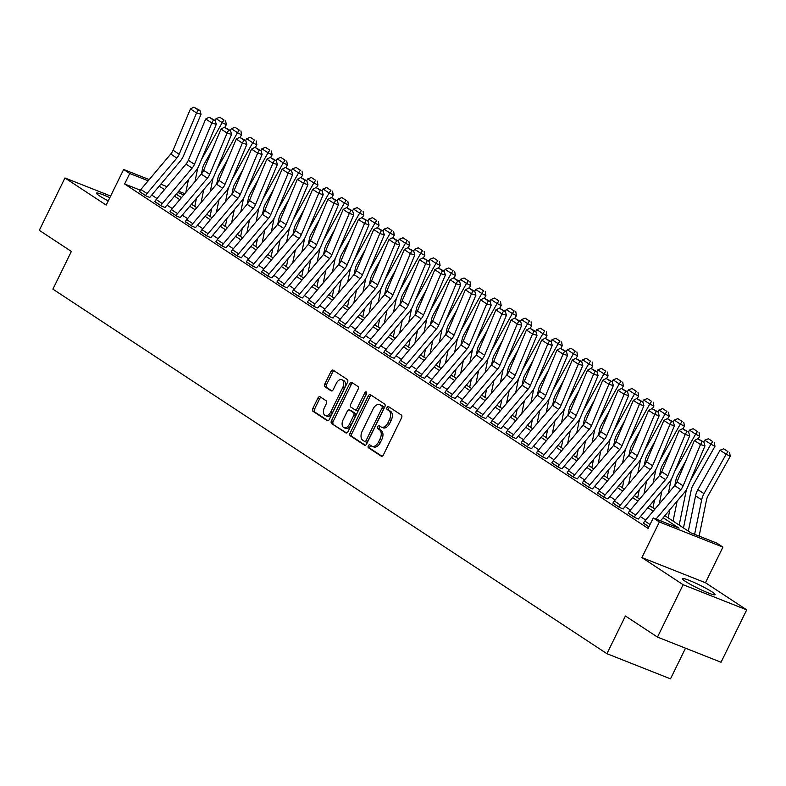 <?xml version="1.0" encoding="UTF-8"?>
<svg xmlns="http://www.w3.org/2000/svg" width="786" height="786" viewBox="0 0 786 786"><rect width="100%" height="100%" fill="white"/><g stroke="black" fill="none" stroke-linecap="round" stroke-linejoin="round"><path stroke-width="1.18" d="M368.32 445.79A1.611 0.992 -68.4 0 0 368.447 447.784L381.19 456.165A2.299 1.415 -68.4 0 0 381.357 456.253A2.299 1.415 -68.4 0 0 383.401 454.898L401.528 417.887A2.299 1.415 -68.4 0 0 401.341 415.037L388.598 406.657A1.611 0.992 -68.4 0 0 388.49 406.598A1.611 0.992 -68.4 0 0 387.056 407.541A1.611 0.992 -68.4 0 0 387.193 409.535L388.834 410.626A7.369 4.529 -68.4 0 1 389.453 419.724L387.94 422.809A7.369 4.529 -68.4 0 1 381.397 427.132A7.369 4.529 -68.4 0 1 380.876 426.867L379.235 425.786A1.611 0.992 -68.4 0 0 379.117 425.727A1.611 0.992 -68.4 0 0 377.683 426.67A1.611 0.992 -68.4 0 0 377.82 428.665L379.471 429.745A7.369 4.529 -68.4 0 1 380.08 438.853L378.567 441.938A7.369 4.529 -68.4 0 1 372.024 446.261A7.369 4.529 -68.4 0 1 371.513 445.986L369.862 444.905A1.611 0.992 -68.4 0 0 369.754 444.847A1.611 0.992 -68.4 0 0 368.32 445.79M370.874 445.574A1.611 0.992 -68.4 0 0 370.039 446.477A1.611 0.992 -68.4 0 0 370.167 448.462L382.025 456.263M389.61 407.325A1.611 0.992 -68.4 0 0 388.775 408.229A1.611 0.992 -68.4 0 0 388.903 410.213L390.554 411.304L388.834 410.626M380.237 426.444A1.611 0.992 -68.4 0 0 379.402 427.348A1.611 0.992 -68.4 0 0 379.54 429.343L381.19 430.423L379.471 429.745M109.814 197.679A18.284 1.827 26.1 0 0 96.501 193.14A18.284 1.827 26.1 0 0 99.527 195.881A18.284 1.827 26.1 0 0 108.252 200.882M685.333 581.335A18.284 1.827 26.1 0 0 703.342 590.826A18.284 1.827 26.1 0 0 715.152 594.688A18.284 1.827 26.1 0 0 712.126 591.946A18.284 1.827 26.1 0 0 694.117 582.455A18.284 1.827 26.1 0 0 682.307 578.594A18.284 1.827 26.1 0 0 685.333 581.335M320.118 396.812A2.299 1.415 -68.4 0 0 319.961 396.734A2.299 1.415 -68.4 0 0 317.917 398.08L312.828 408.465A2.299 1.415 -68.4 0 0 313.015 411.314L327.173 420.618A2.299 1.415 -68.4 0 0 327.33 420.707A2.299 1.415 -68.4 0 0 329.373 419.351L347.51 382.34A2.299 1.415 -68.4 0 0 347.314 379.491L333.166 370.186A2.299 1.415 -68.4 0 0 333.009 370.098A2.299 1.415 -68.4 0 0 330.965 371.454L324.815 384A2.299 1.415 -68.4 0 0 325.011 386.84L331.063 390.829A2.299 1.415 -68.4 0 0 331.22 390.907A2.299 1.415 -68.4 0 0 333.274 389.561L336.32 383.342A6.16 3.792 -68.4 0 1 341.792 379.726A6.16 3.792 -68.4 0 1 342.735 387.557L330.798 411.923A6.16 3.792 -68.4 0 1 325.325 415.539A6.16 3.792 -68.4 0 1 324.382 407.708L326.367 403.64A2.299 1.415 -68.4 0 0 326.18 400.801L320.118 396.812M140.34 190.192L124.61 183.973L129.749 173.49L123.638 169.471L149.212 179.601M657.479 637.092L683.132 584.715L746.7 609.867L721.047 662.244L657.479 637.092L625.41 615.988L606.939 653.697L52.898 289.14L71.369 251.432L39.3 230.327L64.953 177.96L106.189 205.087L123.638 169.471M746.7 609.867L705.464 582.74L641.907 557.588L683.132 584.715M641.907 557.588L659.356 521.973L653.245 517.954L679.016 528.153L663.168 517.728M124.61 183.973L648.116 528.428L653.245 517.954M350.124 433.007A2.299 1.415 -68.4 0 0 350.31 435.847L364.468 445.161A2.299 1.415 -68.4 0 0 364.625 445.249A2.299 1.415 -68.4 0 0 366.669 443.894L384.806 406.883A2.299 1.415 -68.4 0 0 384.609 404.033L370.461 394.719A2.299 1.415 -68.4 0 0 370.304 394.641A2.299 1.415 -68.4 0 0 368.251 395.987L350.124 433.007L351.843 433.685A2.299 1.415 -68.4 0 0 352.03 436.535L365.294 445.259M345.82 432.89L331.663 423.585A2.299 1.415 -68.4 0 1 331.476 420.736L349.603 383.725A2.299 1.415 -68.4 0 1 351.656 382.369A2.299 1.415 -68.4 0 1 351.814 382.458L357.866 386.437A2.299 1.415 -68.4 0 1 358.062 389.286L350.703 404.299A2.299 1.415 -68.4 0 0 350.9 407.138L354.918 409.781A2.299 1.415 -68.4 0 0 355.075 409.87A2.299 1.415 -68.4 0 0 357.119 408.514L364.783 392.892A1.611 0.992 -68.4 0 1 366.207 391.939A1.611 0.992 -68.4 0 1 366.463 393.992L348.021 431.622A2.299 1.415 -68.4 0 1 345.978 432.978A2.299 1.415 -68.4 0 1 345.82 432.89L346.154 433.027M110.629 196.028L64.953 177.96M645.689 520.067L640.394 516.589M630.411 510.026L625.125 506.538M615.143 499.975L609.848 496.497M599.875 489.924L594.58 486.446M584.597 479.882L579.311 476.395M569.329 469.832L564.034 466.344M554.061 459.781L548.766 456.302M538.783 449.73L533.498 446.252M523.515 439.688L518.22 436.201M508.247 429.637L502.952 426.15M492.969 419.586L487.684 416.108M477.701 409.535L472.406 406.057M462.433 399.494L457.138 396.006M447.155 389.443L441.87 385.965M431.887 379.392L426.592 375.914M416.619 369.341L411.324 365.863M401.341 359.3L396.056 355.812M386.073 349.249L380.778 345.771M370.805 339.198L365.51 335.72M355.527 329.157L350.242 325.669M340.259 319.106L334.974 315.618M324.991 309.055L319.696 305.577M309.713 299.004L304.428 295.526M294.445 288.963L289.16 285.475M279.177 278.912L273.882 275.434M263.909 268.861L258.614 265.383M248.631 258.81L243.346 255.332M233.363 248.769L228.068 245.281M218.095 238.718L212.8 235.24M202.817 228.667L197.532 225.189M187.549 218.626L182.254 215.138M172.281 208.575L166.986 205.087M157.004 198.524L151.718 195.046M643.508 523.083L648.902 526.807L643.439 523.211A8.204 6.416 -56.7 0 1 644.834 521.079L674.683 485.64A11.721 9.167 123.3 0 0 677.021 481.828L694.402 440.524L700.503 444.542L702.104 441.555L703.892 442.086L697.821 438.745L702.104 441.555M628.24 513.032L634.892 517.591L638.507 519.015M612.972 502.981L619.623 507.54L623.239 508.974M597.694 492.94L604.346 497.489L607.971 498.923M582.426 482.889L589.078 487.438L592.693 488.872M567.158 472.838L573.809 477.397L577.425 478.821M551.88 462.787L558.532 467.346L562.157 468.78M536.612 452.746L543.264 457.295L546.879 458.729M521.344 442.695L527.995 447.254L531.611 448.678M506.066 432.644L512.718 437.203L516.343 438.637M490.798 422.593L497.45 427.152L501.065 428.586M475.53 412.552L482.182 417.101L485.797 418.535M460.252 402.501L466.904 407.06L470.529 408.484M444.984 392.45L451.636 397.009L455.251 398.443M429.716 382.409L436.368 386.958L439.983 388.392M414.438 372.358L421.09 376.907L424.715 378.341M399.17 362.307L405.822 366.865L409.437 368.29M383.902 352.256L390.554 356.815L394.169 358.249M368.624 342.215L375.286 346.764L378.901 348.198M353.356 332.164L360.008 336.713L363.623 338.147M338.088 322.113L344.74 326.671L348.355 328.096M322.81 312.062L329.472 316.62L333.087 318.055M307.542 302.02L314.194 306.569L317.819 308.004M292.274 291.97L298.926 296.528L302.541 297.953M276.996 281.919L283.658 286.477L287.273 287.912M261.728 271.868L268.38 276.426L272.005 277.861M246.46 261.826L253.112 266.375L256.727 267.81M231.192 251.775L237.844 256.334L241.459 257.759M215.914 241.724L222.566 246.283L226.191 247.718M200.646 231.683L207.298 236.232L210.913 237.667M185.378 221.632L192.03 226.181L195.645 227.616M170.1 211.581L176.752 216.14L180.377 217.565M154.832 201.53L161.484 206.089L165.099 207.524M139.564 191.489L146.216 196.038L149.831 197.473M606.939 653.697L670.497 678.849L685.52 648.185M664.877 515.695L691.041 532.908L716.803 543.106L722.914 547.125L659.356 521.973M705.464 582.74L722.914 547.125M160.845 184.199L167.015 186.646M178.648 191.244L184.818 193.69M148.2 180.8L129.749 173.49M653.195 511.155L647.9 507.677M637.918 501.114L632.632 497.626M622.65 491.063L617.354 487.585M607.382 481.012L602.086 477.534M592.104 470.961L586.818 467.483M576.836 460.92L571.54 457.432M561.568 450.869L556.272 447.391M546.29 440.818L541.004 437.34M531.022 430.777L525.726 427.289M515.754 420.726L510.458 417.238M500.476 410.675L495.19 407.197M485.208 400.624L479.912 397.146M469.94 390.583L464.644 387.095M454.662 380.532L449.376 377.054M439.394 370.481L434.108 367.003M424.126 360.43L418.83 356.952M408.848 350.389L403.562 346.901M393.58 340.338L388.294 336.86M378.312 330.287L373.016 326.809M363.034 320.246L357.748 316.758M347.766 310.195L342.48 306.707M332.498 300.144L327.202 296.666M317.23 290.093L311.934 286.615M301.952 280.052L296.666 276.564M286.684 270.001L281.388 266.513M271.416 259.95L266.12 256.472M256.138 249.899L250.852 246.421M240.87 239.858L235.574 236.37M225.602 229.807L220.306 226.329M210.324 219.756L205.038 216.278M195.056 209.705L189.76 206.227M179.788 199.664L174.492 196.176M164.51 189.613L159.224 186.135M176.202 194.152L181.497 197.63M191.47 204.203L196.765 207.681M206.747 214.244L212.033 217.732M222.016 224.295L227.311 227.773M237.284 234.346L242.579 237.824M252.561 244.387L257.847 247.875M267.83 254.438L273.125 257.926M283.098 264.489L288.393 267.967M298.375 274.54L303.661 278.018M313.643 284.581L318.939 288.069M328.912 294.632L334.207 298.12M344.189 304.683L349.475 308.161M359.457 314.734L364.743 318.212M374.726 324.775L380.021 328.263M390.003 334.826L395.289 338.304M405.271 344.877L410.557 348.355M420.539 354.928L425.835 358.406M435.808 364.969L441.103 368.457M451.085 375.02L456.371 378.498M466.353 385.071L471.649 388.549M481.622 395.112L486.917 398.6M496.899 405.163L502.185 408.651M512.167 415.214L517.463 418.692M527.435 425.265L532.731 428.743M542.713 435.306L547.999 438.794M557.981 445.357L563.277 448.835M573.249 455.408L578.545 458.886M588.527 465.459L593.813 468.937M603.795 475.501L609.091 478.988M619.063 485.552L624.359 489.03M634.341 495.602L639.627 499.081M649.609 505.644L654.905 509.132M183.806 194.889L177.636 192.442M373.232 446.674A7.369 4.529 -68.4 0 0 373.743 446.939A7.369 4.529 -68.4 0 0 380.286 442.616L378.567 441.938M381.19 430.423A7.369 4.529 -68.4 0 1 381.8 439.531L380.286 442.616M382.595 427.545A7.369 4.529 -68.4 0 0 383.106 427.81A7.369 4.529 -68.4 0 0 389.66 423.487L387.94 422.809M390.554 411.304A7.369 4.529 -68.4 0 1 391.173 420.412L389.66 423.487M371.356 395.309A2.299 1.415 -68.4 0 0 369.97 396.675L351.843 433.685M364.557 441.418A1.611 0.992 -68.4 0 0 364.665 441.477A1.611 0.992 -68.4 0 0 366.099 440.524L382.016 408.042A1.611 0.992 -68.4 0 0 381.878 406.048L380.139 404.898A7.369 4.529 -68.4 0 0 379.628 404.633A7.369 4.529 -68.4 0 0 373.085 408.956L362.199 431.16A7.369 4.529 -68.4 0 0 362.818 440.268L364.557 441.418M364.792 441.506L366.276 442.096A1.611 0.992 -68.4 0 0 366.384 442.154A1.611 0.992 -68.4 0 0 367.819 441.211L366.099 440.524M379.628 404.633L381.348 405.311A7.369 4.529 -68.4 0 1 381.858 405.586L383.597 406.726A1.611 0.992 -68.4 0 1 383.735 408.72L367.819 441.211M346.646 432.988L331.663 423.585M352.708 383.037A2.299 1.415 -68.4 0 0 351.322 384.403L333.195 421.414A2.299 1.415 -68.4 0 0 333.382 424.263M355.252 409.919L356.638 410.469A2.299 1.415 -68.4 0 0 356.795 410.547A2.299 1.415 -68.4 0 0 358.838 409.201L366.502 393.57L364.783 392.892M343.079 419.871A6.16 3.792 -68.4 0 0 344.022 427.712A6.16 3.792 -68.4 0 0 349.495 424.096L353.7 415.509A2.299 1.415 -68.4 0 0 353.504 412.66L349.485 410.017A2.299 1.415 -68.4 0 0 349.328 409.938A2.299 1.415 -68.4 0 0 347.284 411.284L343.079 419.871M344.022 427.712L345.742 428.39A6.16 3.792 -68.4 0 0 351.214 424.774L349.495 424.096M350.87 410.567A2.299 1.415 -68.4 0 1 351.047 410.616A2.299 1.415 -68.4 0 1 351.204 410.695L355.223 413.348A2.299 1.415 -68.4 0 1 355.419 416.187L351.214 424.774M325.325 415.539L327.045 416.216A6.16 3.792 -68.4 0 0 332.517 412.611L330.798 411.923M341.792 379.726L343.511 380.404A6.16 3.792 -68.4 0 1 344.455 388.235L332.517 412.611M334.06 370.766A2.299 1.415 -68.4 0 0 332.675 372.132L326.534 384.678A2.299 1.415 -68.4 0 0 326.721 387.518L331.889 390.917M321.012 397.402A2.299 1.415 -68.4 0 0 319.637 398.757L314.547 409.142A2.299 1.415 -68.4 0 0 314.734 411.992L327.998 420.716M699.127 536.111L706.535 499.847A11.721 9.167 -56.7 0 1 708.088 495.72L730.253 456.312L726.146 454.239L703.991 493.647A17.587 13.745 123.3 0 0 701.662 499.837L694.618 534.323M727.954 451.606L723.68 448.796L727.954 451.606L726.146 454.239L720.045 450.221L697.88 489.629A17.587 13.745 123.3 0 0 695.551 495.819L688.34 531.13M720.045 450.221L723.68 448.796M729.595 452.441L730.253 456.312M656.035 519.055L680.794 489.658A11.721 9.167 123.3 0 0 683.132 485.846L700.503 444.542L704.973 445.868L687.603 487.163A17.587 13.745 -56.7 0 1 684.095 492.881L660.545 520.843M704.973 445.868L703.892 442.086M697.821 438.745L694.402 440.524M683.476 527.937L691.267 489.796A11.721 9.167 -56.7 0 1 692.82 485.669L714.975 446.271L710.878 444.198L690.236 480.904M686.443 489.511A17.587 13.745 123.3 0 0 686.384 489.786L679.173 525.107M677.139 501.144L673.071 521.089M712.686 441.565L708.412 438.745L712.686 441.565L710.878 444.198L704.767 440.18L703.745 441.997M704.767 440.18L708.412 438.745M714.327 442.39L714.975 446.271M668.208 517.886L669.859 509.79M674.82 485.483L675.989 479.755A11.721 9.167 -56.7 0 1 677.542 475.628L685.834 460.891M698.223 438.863L699.707 436.22L695.61 434.147L674.968 470.853M671.175 479.46A17.587 13.745 123.3 0 0 671.116 479.735L668.385 493.127M661.871 491.093L659.238 503.983M697.418 431.514L693.134 428.704L697.418 431.514L695.61 434.147L689.499 430.129L688.477 431.946M689.499 430.129L693.134 428.704M699.049 432.339L699.707 436.22M652.93 507.835L654.591 499.739M659.552 475.432L660.721 469.704A11.721 9.167 -56.7 0 1 662.274 465.577L670.556 450.84M682.946 428.812L684.439 426.169L680.332 424.096L659.69 460.802M655.907 469.409A17.587 13.745 123.3 0 0 655.848 469.694L653.117 483.076M646.593 481.042L643.97 493.932M682.14 421.463L677.866 418.653L682.14 421.463L680.332 424.096L674.231 420.078L673.209 421.895M674.231 420.078L677.866 418.653M683.781 422.298L684.439 426.169M629.566 511.028L635.678 515.046A8.204 6.416 -56.7 0 0 634.282 517.188L628.171 513.17A8.204 6.416 -56.7 0 1 629.566 511.028L659.415 475.589A11.721 9.167 123.3 0 0 661.753 471.777L679.124 430.482L685.235 434.501L686.826 431.514L688.615 432.035L682.553 428.694L686.826 431.514M635.678 515.046L665.526 479.617A11.721 9.167 123.3 0 0 667.864 475.795L685.235 434.501L689.705 435.817L672.325 477.112A17.587 13.745 -56.7 0 1 668.827 482.84L638.969 518.279A2.348 1.837 123.3 0 0 638.576 518.888M689.705 435.817L688.615 432.035M682.553 428.694L679.124 430.482M614.288 500.987L620.4 505.005A8.204 6.416 -56.7 0 0 619.014 507.137L612.903 503.119A8.204 6.416 -56.7 0 1 614.288 500.987L644.147 465.548A11.721 9.167 123.3 0 0 646.485 461.736L663.856 420.431L669.967 424.45L671.558 421.463L673.347 421.994L667.285 418.653L671.558 421.463M620.4 505.005L650.248 469.566A11.721 9.167 123.3 0 0 652.586 465.754L669.967 424.45L674.437 425.766L657.057 467.071A17.587 13.745 -56.7 0 1 653.549 472.789L623.701 508.228A2.348 1.837 123.3 0 0 623.308 508.837M674.437 425.766L673.347 421.994M667.285 418.653L663.856 420.431M599.02 490.936L605.132 494.954A8.204 6.416 -56.7 0 0 603.736 497.086L597.625 493.068A8.204 6.416 -56.7 0 1 599.02 490.936L628.869 455.497A11.721 9.167 123.3 0 0 631.207 451.685L648.588 410.38L654.689 414.399L656.29 411.412L658.078 411.943L652.016 408.602L656.29 411.412M605.132 494.954L634.98 459.515A11.721 9.167 123.3 0 0 637.318 455.703L654.689 414.399L659.159 415.715L641.789 457.02A17.587 13.745 -56.7 0 1 638.281 462.738L608.433 498.177A2.348 1.837 123.3 0 0 608.03 498.786M659.159 415.715L658.078 411.943M652.016 408.602L648.588 410.38M637.662 497.784L639.313 489.688M644.274 465.381L645.453 459.653A11.721 9.167 -56.7 0 1 647.006 455.526L655.288 440.789M667.678 418.761L669.161 416.118L665.064 414.045L644.422 450.751M640.629 459.358A17.587 13.745 123.3 0 0 640.57 459.643L637.839 473.025M631.325 471.001L628.692 483.881M666.872 411.412L662.598 408.602L666.872 411.412L665.064 414.045L658.953 410.027L657.931 411.844M658.953 410.027L662.598 408.602M668.513 412.247L669.161 416.118M583.752 480.885L589.864 484.903A8.204 6.416 -56.7 0 0 588.468 487.045L582.357 483.017A8.204 6.416 -56.7 0 1 583.752 480.885L613.601 445.446A11.721 9.167 123.3 0 0 615.939 441.634L633.31 400.329L639.421 404.358L641.012 401.361L642.801 401.892L636.739 398.551L641.012 401.361M589.864 484.903L619.712 449.464A11.721 9.167 123.3 0 0 622.05 445.652L639.421 404.358L643.891 405.674L626.511 446.969A17.587 13.745 -56.7 0 1 623.013 452.697L593.155 488.126A2.348 1.837 123.3 0 0 592.762 488.745M643.891 405.674L642.801 401.892M636.739 398.551L633.31 400.329M622.394 487.742L624.045 479.647M629.006 455.33L630.176 449.602A11.721 9.167 -56.7 0 1 631.728 445.485L640.02 430.748M652.409 408.72L653.893 406.077L649.796 404.004L629.154 440.71M625.361 449.317A17.587 13.745 123.3 0 0 625.302 449.592L622.571 462.983M616.057 460.95L613.424 473.84M651.604 401.371L647.32 398.551L651.604 401.371L649.796 404.004L643.685 399.986L642.663 401.803M643.685 399.986L647.32 398.551M653.235 402.196L653.893 406.077M607.116 477.692L608.777 469.596M613.738 445.289L614.907 439.561A11.721 9.167 -56.7 0 1 616.46 435.434L624.752 420.697M637.132 398.669L638.625 396.026L634.518 393.953L613.876 430.659M610.093 439.266A17.587 13.745 123.3 0 0 610.034 439.551L607.303 452.933M600.779 450.899L598.156 463.789M636.326 391.32L632.052 388.51L636.326 391.32L634.518 393.953L628.417 389.935L627.395 391.752M628.417 389.935L632.052 388.51M637.967 392.145L638.625 396.026M591.848 467.641L593.499 459.545M598.47 435.238L599.639 429.51A11.721 9.167 -56.7 0 1 601.192 425.383L609.474 410.646M621.864 388.618L623.347 385.975L619.25 383.902L598.608 420.608M594.815 429.215A17.587 13.745 123.3 0 0 594.756 429.5L592.025 442.882M585.511 440.858L582.878 453.738M621.058 381.269L616.784 378.459L621.058 381.269L619.25 383.902L613.139 379.884L612.117 381.701M613.139 379.884L616.784 378.459M622.699 382.104L623.347 385.975M576.58 457.59L578.231 449.494M583.192 425.187L584.362 419.459A11.721 9.167 -56.7 0 1 585.914 415.332L594.206 400.595M606.596 378.567L608.079 375.934L603.982 373.861L583.34 410.557M579.547 419.164A17.587 13.745 123.3 0 0 579.488 419.449L576.757 432.831M570.243 430.807L567.61 443.697M605.79 371.228L601.506 368.408L605.79 371.228L603.982 373.861L597.871 369.833L596.849 371.65M597.871 369.833L601.506 368.408M607.421 372.053L608.079 375.934M561.302 447.548L562.963 439.453M567.924 415.146L569.093 409.408A11.721 9.167 -56.7 0 1 570.646 405.291L578.938 390.554M591.318 368.526L592.811 365.883L588.714 363.81L568.062 400.516M564.279 409.123A17.587 13.745 123.3 0 0 564.22 409.398L561.489 422.789M554.975 420.756L552.342 433.646M590.512 361.177L586.238 358.357L590.512 361.177L588.714 363.81L582.603 359.791L581.581 361.609M582.603 359.791L586.238 358.357M592.153 362.002L592.811 365.883M568.484 470.834L574.586 474.852A8.204 6.416 -56.7 0 0 573.2 476.994L567.089 472.976A8.204 6.416 -56.7 0 1 568.484 470.834L598.333 435.405A11.721 9.167 123.3 0 0 600.671 431.583L618.042 390.288L624.153 394.307L625.744 391.32L627.533 391.841L621.471 388.5L625.744 391.32M574.586 474.852L604.444 439.423A11.721 9.167 123.3 0 0 606.772 435.601L624.153 394.307L628.623 395.623L611.243 436.928A17.587 13.745 -56.7 0 1 607.735 442.646L577.887 478.085A2.348 1.837 123.3 0 0 577.494 478.694M628.623 395.623L627.533 391.841M621.471 388.5L618.042 390.288M553.206 460.793L559.318 464.811A8.204 6.416 -56.7 0 0 557.922 466.943L551.811 462.925A8.204 6.416 -56.7 0 1 553.206 460.793L583.055 425.354A11.721 9.167 123.3 0 0 585.393 421.542L602.774 380.237L608.885 384.256L610.476 381.269L612.265 381.8L606.202 378.459L610.476 381.269M559.318 464.811L589.166 429.372A11.721 9.167 123.3 0 0 591.504 425.56L608.885 384.256L613.345 385.572L595.975 426.877A17.587 13.745 -56.7 0 1 592.467 432.595L562.619 468.034A2.348 1.837 123.3 0 0 562.216 468.643M613.345 385.572L612.265 381.8M606.202 378.459L602.774 380.237M537.938 450.742L544.05 454.76A8.204 6.416 -56.7 0 0 542.654 456.892L536.543 452.874A8.204 6.416 -56.7 0 1 537.938 450.742L567.787 415.303A11.721 9.167 123.3 0 0 570.125 411.491L587.496 370.186L593.607 374.205L595.198 371.218L596.987 371.749L590.925 368.408L595.198 371.218M544.05 454.76L573.898 419.321A11.721 9.167 123.3 0 0 576.236 415.509L593.607 374.205L598.077 375.521L580.707 416.826A17.587 13.745 -56.7 0 1 577.199 422.544L547.351 457.983A2.348 1.837 123.3 0 0 546.948 458.592M598.077 375.521L596.987 371.749M590.925 368.408L587.496 370.186M522.67 440.691L528.772 444.709A8.204 6.416 -56.7 0 0 527.386 446.851L521.275 442.832A8.204 6.416 -56.7 0 1 522.67 440.691L552.519 405.252A11.721 9.167 123.3 0 0 554.857 401.44L572.228 360.145L578.339 364.164L579.93 361.177L581.719 361.698L575.657 358.357L579.93 361.177M528.772 444.709L558.63 409.27A11.721 9.167 123.3 0 0 560.958 405.458L578.339 364.164L582.809 365.48L565.429 406.775A17.587 13.745 -56.7 0 1 561.921 412.503L532.073 447.941A2.348 1.837 123.3 0 0 531.68 448.551M582.809 365.48L581.719 361.698M575.657 358.357L572.228 360.145M507.392 430.64L513.504 434.668A8.204 6.416 -56.7 0 0 512.108 436.8L506.007 432.781A8.204 6.416 -56.7 0 1 507.392 430.64L537.251 395.211A11.721 9.167 123.3 0 0 539.579 391.389L556.96 350.094L563.071 354.113L564.662 351.126L566.451 351.647L560.389 348.306L564.662 351.126M513.504 434.668L543.352 399.229A11.721 9.167 123.3 0 0 545.69 395.407L563.071 354.113L567.531 355.429L550.161 396.734A17.587 13.745 -56.7 0 1 546.653 402.452L516.805 437.89A2.348 1.837 123.3 0 0 516.402 438.5M567.531 355.429L566.451 351.647M560.389 348.306L556.96 350.094M546.034 437.497L547.685 429.402M552.656 405.095L553.825 399.367A11.721 9.167 -56.7 0 1 555.378 395.24L563.66 380.503M576.05 358.475L577.533 355.832L573.436 353.759L552.794 390.465M549.011 399.072A17.587 13.745 123.3 0 0 548.942 399.357L546.211 412.738M539.697 410.705L537.064 423.595M575.244 351.126L570.97 348.316L575.244 351.126L573.436 353.759L567.325 349.741L566.303 351.558M567.325 349.741L570.97 348.316M576.885 351.951L577.533 355.832M492.124 420.598L498.236 424.617A8.204 6.416 -56.7 0 0 496.84 426.749L490.729 422.73A8.204 6.416 -56.7 0 1 492.124 420.598L521.973 385.16A11.721 9.167 123.3 0 0 524.311 381.348L541.682 340.043L547.793 344.062L549.385 341.075L551.173 341.605L545.111 338.265L549.385 341.075M498.236 424.617L528.084 389.178A11.721 9.167 123.3 0 0 530.422 385.366L547.793 344.062L552.263 345.378L534.893 386.683A17.587 13.745 -56.7 0 1 531.385 392.401L501.537 427.839A2.348 1.837 123.3 0 0 501.134 428.449M552.263 345.378L551.173 341.605M545.111 338.265L541.682 340.043M530.766 427.446L532.417 419.351M537.378 395.044L538.548 389.316A11.721 9.167 -56.7 0 1 540.1 385.189L548.392 370.452M560.782 348.424L562.265 345.781L558.168 343.708L537.526 380.414M533.733 389.021A17.587 13.745 123.3 0 0 533.674 389.306L530.943 402.687M524.429 400.663L521.796 413.544M559.976 341.075L555.692 338.265L559.976 341.075L558.168 343.708L552.057 339.69L551.035 341.507M552.057 339.69L555.692 338.265M561.607 341.91L562.265 345.781M476.856 410.547L482.958 414.566A8.204 6.416 -56.7 0 0 481.572 416.698L475.461 412.679A8.204 6.416 -56.7 0 1 476.856 410.547L506.705 375.109A11.721 9.167 123.3 0 0 509.043 371.297L526.414 329.992L532.525 334.011L534.116 331.024L535.905 331.554L529.843 328.214L534.116 331.024M482.958 414.566L512.816 379.127A11.721 9.167 123.3 0 0 515.144 375.315L532.525 334.011L536.995 335.337L519.615 376.632A17.587 13.745 -56.7 0 1 516.117 382.35L486.259 417.788A2.348 1.837 123.3 0 0 485.866 418.398M536.995 335.337L535.905 331.554M529.843 328.214L526.414 329.992M515.488 417.405L517.149 409.3M522.11 384.993L523.28 379.265A11.721 9.167 -56.7 0 1 524.832 375.138L533.124 360.41M545.504 338.383L546.997 335.74L542.9 333.667L522.248 370.373M518.465 378.98A17.587 13.745 123.3 0 0 518.406 379.255L515.675 392.646M509.161 390.613L506.528 403.503M544.698 331.034L540.424 328.214L544.698 331.034L542.9 333.667L536.789 329.648L535.767 331.466M536.789 329.648L540.424 328.214M546.339 331.859L546.997 335.74M461.579 400.496L467.69 404.515A8.204 6.416 -56.7 0 0 466.295 406.657L460.193 402.638A8.204 6.416 -56.7 0 1 461.579 400.496L491.437 365.058A11.721 9.167 123.3 0 0 493.765 361.246L511.146 319.951L517.257 323.97L518.848 320.983L520.637 321.503L514.575 318.163L518.848 320.983M467.69 404.515L497.538 369.086A11.721 9.167 123.3 0 0 499.876 365.264L517.257 323.97L521.717 325.286L504.347 366.581A17.587 13.745 -56.7 0 1 500.839 372.309L470.991 407.747A2.348 1.837 123.3 0 0 470.588 408.356M521.717 325.286L520.637 321.503M514.575 318.163L511.146 319.951M500.22 407.354L501.871 399.259M506.842 374.951L508.011 369.224A11.721 9.167 -56.7 0 1 509.564 365.097L517.846 350.36M530.236 328.332L531.719 325.689L527.622 323.616L506.98 360.322M503.197 368.929A17.587 13.745 123.3 0 0 503.128 369.204L500.397 382.595M493.883 380.562L491.25 393.452M529.43 320.983L525.156 318.173L529.43 320.983L527.622 323.616L521.521 319.597L520.489 321.415M521.521 319.597L525.156 318.173M531.071 321.808L531.719 325.689M446.31 390.455L452.422 394.474A8.204 6.416 -56.7 0 0 451.026 396.606L444.915 392.587A8.204 6.416 -56.7 0 1 446.31 390.455L476.159 355.017A11.721 9.167 123.3 0 0 478.497 351.195L495.878 309.9L501.979 313.919L503.571 310.932L505.359 311.452L499.297 308.122L503.571 310.932M452.422 394.474L482.27 359.035A11.721 9.167 123.3 0 0 484.608 355.223L501.979 313.919L506.449 315.235L489.079 356.539A17.587 13.745 -56.7 0 1 485.571 362.258L455.723 397.696A2.348 1.837 123.3 0 0 455.32 398.305M506.449 315.235L505.359 311.452M499.297 308.122L495.878 309.9M484.952 397.303L486.603 389.208M491.564 364.9L492.734 359.173A11.721 9.167 -56.7 0 1 494.286 355.046L502.578 340.309M514.968 318.281L516.451 315.638L512.354 313.565L491.712 350.271M487.919 358.878A17.587 13.745 123.3 0 0 487.86 359.163L485.129 372.544M478.615 370.511L475.982 383.401M514.162 310.932L509.878 308.122L514.162 310.932L512.354 313.565L506.243 309.546L505.221 311.364M506.243 309.546L509.878 308.122M515.803 311.767L516.451 315.638M431.042 380.404L437.144 384.423A8.204 6.416 -56.7 0 0 435.758 386.555L429.647 382.536A8.204 6.416 -56.7 0 1 431.042 380.404L460.891 344.966A11.721 9.167 123.3 0 0 463.229 341.153L480.6 299.849L486.711 303.868L488.303 300.881L490.091 301.411L484.029 298.071L488.303 300.881M437.144 384.423L467.002 348.984A11.721 9.167 123.3 0 0 469.33 345.172L486.711 303.868L491.181 305.184L473.801 346.488A17.587 13.745 -56.7 0 1 470.303 352.207L440.445 387.645A2.348 1.837 123.3 0 0 440.052 388.255M491.181 305.184L490.091 301.411M484.029 298.071L480.6 299.849M469.684 387.252L471.335 379.157M476.296 354.85L477.466 349.122A11.721 9.167 -56.7 0 1 479.018 344.995L487.31 330.258M499.7 308.23L501.183 305.587L497.086 303.514L476.434 340.22M472.651 348.827A17.587 13.745 123.3 0 0 472.592 349.112L469.861 362.493M463.347 360.469L460.714 373.35M498.884 300.881L494.61 298.071L498.884 300.881L497.086 303.514L490.975 299.495L489.953 301.313M490.975 299.495L494.61 298.071M500.525 301.716L501.183 305.587M415.765 370.353L421.876 374.372A8.204 6.416 -56.7 0 0 420.481 376.504L414.379 372.485A8.204 6.416 -56.7 0 1 415.765 370.353L445.623 334.915A11.721 9.167 123.3 0 0 447.951 331.103L465.332 289.798L471.443 293.826L473.034 290.83L474.823 291.36L468.761 288.02L473.034 290.83M421.876 374.372L451.724 338.933A11.721 9.167 123.3 0 0 454.062 335.121L471.443 293.826L475.903 295.143L458.533 336.437A17.587 13.745 -56.7 0 1 455.025 342.165L425.177 377.594A2.348 1.837 123.3 0 0 424.774 378.204M475.903 295.143L474.823 291.36M468.761 288.02L465.332 289.798M454.406 377.211L456.057 369.115M461.028 344.799L462.197 339.071A11.721 9.167 -56.7 0 1 463.75 334.954L472.032 320.216M484.422 298.189L485.905 295.546L481.808 293.473L461.166 330.179M457.383 338.786A17.587 13.745 123.3 0 0 457.324 339.061L454.583 352.452M448.069 350.418L445.436 363.309M483.616 290.84L479.342 288.02L483.616 290.84L481.808 293.473L475.707 289.454L474.675 291.272M475.707 289.454L479.342 288.02M485.257 291.665L485.905 295.546M439.138 367.16L440.789 359.064M445.75 334.757L446.92 329.029A11.721 9.167 -56.7 0 1 448.472 324.903L456.764 310.165M469.154 288.138L470.637 285.495L466.54 283.422L445.898 320.128M442.105 328.735A17.587 13.745 123.3 0 0 442.046 329.01L439.315 342.401M432.801 340.367L430.168 353.258M468.348 280.789L464.064 277.979L468.348 280.789L466.54 283.422L460.429 279.403L459.407 281.221M460.429 279.403L464.064 277.979M469.989 281.614L470.637 285.495M423.87 357.109L425.521 349.013M430.482 324.706L431.652 318.978A11.721 9.167 -56.7 0 1 433.204 314.852L441.496 300.114M453.886 278.087L455.369 275.444L451.272 273.371L430.63 310.077M426.837 318.684A17.587 13.745 123.3 0 0 426.778 318.969L424.047 332.35M417.533 330.326L414.9 343.207M453.07 270.738L448.796 267.928L453.07 270.738L451.272 273.371L445.161 269.352L444.139 271.17M445.161 269.352L448.796 267.928M454.711 271.573L455.369 275.444M408.592 347.058L410.243 338.963M415.214 314.655L416.384 308.927A11.721 9.167 -56.7 0 1 417.936 304.801L426.218 290.063M438.608 268.036L440.091 265.403L435.994 263.33L415.352 300.026M411.569 308.633A17.587 13.745 123.3 0 0 411.51 308.918L408.769 322.299M402.255 320.275L399.622 333.166M437.802 260.687L433.528 257.877L437.802 260.687L435.994 263.33L429.893 259.301L428.871 261.119M429.893 259.301L433.528 257.877M439.443 261.522L440.091 265.403M393.324 337.017L394.975 328.921M399.936 304.614L401.106 298.877A11.721 9.167 -56.7 0 1 402.658 294.76L410.95 280.022M423.34 257.995L424.823 255.352L420.726 253.279L400.084 289.985M396.291 298.592A17.587 13.745 123.3 0 0 396.232 298.867L393.501 312.258M386.987 310.224L384.354 323.115M422.534 250.646L418.26 247.826L422.534 250.646L420.726 253.279L414.615 249.26L413.593 251.078M414.615 249.26L418.26 247.826M424.175 251.471L424.823 255.352M378.056 326.966L379.707 318.87M384.668 294.563L385.838 288.835A11.721 9.167 -56.7 0 1 387.39 284.709L395.682 269.971M408.072 247.944L409.555 245.301L405.458 243.228L384.816 279.934M381.023 288.541A17.587 13.745 123.3 0 0 380.964 288.826L378.233 302.207M371.719 300.173L369.086 313.064M407.256 240.595L402.982 237.785L407.256 240.595L405.458 243.228L399.347 239.209L398.325 241.027M399.347 239.209L402.982 237.785M408.897 241.42L409.555 245.301M362.778 316.915L364.439 308.819M369.4 284.512L370.57 278.784A11.721 9.167 -56.7 0 1 372.122 274.658L380.404 259.92M392.794 237.893L394.277 235.25L390.18 233.177L369.538 269.883M365.755 278.49A17.587 13.745 123.3 0 0 365.696 278.775L362.955 292.156M356.441 290.132L353.818 303.013M391.988 230.544L387.714 227.734L391.988 230.544L390.18 233.177L384.079 229.158L383.057 230.976M384.079 229.158L387.714 227.734M393.629 231.379L394.277 235.25M347.51 306.874L349.161 298.768M354.122 274.461L355.292 268.733A11.721 9.167 -56.7 0 1 356.844 264.607L365.136 249.869M377.526 227.852L379.009 225.209L374.912 223.136L354.27 259.842M350.477 268.439A17.587 13.745 123.3 0 0 350.418 268.724L347.687 282.105M341.173 280.081L338.54 292.972M376.72 220.502L372.446 217.683L376.72 220.502L374.912 223.136L368.801 219.117L367.779 220.935M368.801 219.117L372.446 217.683M378.361 221.328L379.009 225.209M332.242 296.823L333.893 288.727M338.854 264.42L340.024 258.682A11.721 9.167 -56.7 0 1 341.576 254.566L349.868 239.828M362.258 217.801L363.741 215.158L359.644 213.085L339.002 249.791M335.209 258.398A17.587 13.745 123.3 0 0 335.15 258.673L332.419 272.064M325.905 270.03L323.272 282.921M361.442 210.452L357.168 207.632L361.442 210.452L359.644 213.085L353.533 209.066L352.511 210.884M353.533 209.066L357.168 207.632M363.083 211.277L363.741 215.158M316.964 286.772L318.625 278.676M323.586 254.369L324.756 248.641A11.721 9.167 -56.7 0 1 326.308 244.515L334.59 229.777M346.98 207.75L348.473 205.107L344.366 203.034L323.724 239.74M319.941 248.347A17.587 13.745 123.3 0 0 319.882 248.631L317.141 262.013M310.627 259.979L308.004 272.87M346.174 200.401L341.9 197.591L346.174 200.401L344.366 203.034L338.265 199.015L337.243 200.833M338.265 199.015L341.9 197.591M347.815 201.236L348.473 205.107M301.696 276.721L303.347 268.625M308.309 244.318L309.478 238.59A11.721 9.167 -56.7 0 1 311.04 234.464L319.322 219.726M331.712 197.699L333.195 195.056L329.098 192.983L308.456 229.689M304.663 238.296A17.587 13.745 123.3 0 0 304.604 238.58L301.873 251.962M295.359 249.938L292.726 262.819M330.906 190.35L326.632 187.54L330.906 190.35L329.098 192.983L322.987 188.964L321.965 190.782M322.987 188.964L326.632 187.54M332.547 191.185L333.195 195.056M286.428 266.68L288.079 258.584M293.04 234.267L294.21 228.539A11.721 9.167 -56.7 0 1 295.762 224.413L304.054 209.685M316.444 187.657L317.927 185.015L313.83 182.941L293.188 219.648M289.395 228.254A17.587 13.745 123.3 0 0 289.336 228.53L286.605 241.921M280.091 239.887L277.458 252.778M315.628 180.308L311.354 177.489L315.628 180.308L313.83 182.941L307.719 178.923L306.697 180.741M307.719 178.923L311.354 177.489M317.269 181.134L317.927 185.015M271.15 256.629L272.811 248.533M277.772 224.226L278.942 218.498A11.721 9.167 -56.7 0 1 280.494 214.372L288.776 199.634M301.166 177.607L302.659 174.964L298.552 172.891L277.91 209.597M274.127 218.203A17.587 13.745 123.3 0 0 274.068 218.479L271.327 231.87M264.813 229.836L262.19 242.727M300.36 170.257L296.086 167.447L300.36 170.257L298.552 172.891L292.451 168.872L291.429 170.69M292.451 168.872L296.086 167.447M302.001 171.083L302.659 174.964M255.882 246.578L257.533 238.482M262.495 214.175L263.674 208.447A11.721 9.167 -56.7 0 1 265.226 204.321L273.508 189.583M285.898 167.556L287.381 164.913L283.284 162.84L262.642 199.546M258.849 208.152A17.587 13.745 123.3 0 0 258.791 208.437L256.059 221.819M249.545 219.785L246.912 232.676M285.092 160.206L280.818 157.397L285.092 160.206L283.284 162.84L277.173 158.821L276.151 160.639M277.173 158.821L280.818 157.397M286.733 161.042L287.381 164.913M240.614 236.527L242.265 228.431M247.226 204.124L248.396 198.396A11.721 9.167 -56.7 0 1 249.948 194.27L258.24 179.532M270.63 157.505L272.113 154.871L268.016 152.798L247.374 189.495M243.581 198.101A17.587 13.745 123.3 0 0 243.522 198.386L240.791 211.768M234.277 209.744L231.644 222.625M269.814 150.155L265.54 147.346L269.814 150.155L268.016 152.798L261.905 148.77L260.883 150.588M261.905 148.77L265.54 147.346M271.455 150.991L272.113 154.871M225.336 226.486L226.997 218.39M231.958 194.073L233.128 188.345A11.721 9.167 -56.7 0 1 234.68 184.229L242.962 169.491M255.352 147.463L256.845 144.821L252.738 142.747L232.096 179.454M228.313 188.06A17.587 13.745 123.3 0 0 228.254 188.335L225.523 201.727M218.999 199.693L216.376 212.584M254.546 140.114L250.272 137.295L254.546 140.114L252.738 142.747L246.637 138.729L245.615 140.547M246.637 138.729L250.272 137.295M256.187 140.94L256.845 144.821M210.068 216.435L211.719 208.339M216.681 184.032L217.86 178.304A11.721 9.167 -56.7 0 1 219.412 174.178L227.694 159.44M240.084 137.412L241.567 134.77L237.47 132.696L216.828 169.403M213.035 178.009A17.587 13.745 123.3 0 0 212.977 178.294L210.245 191.676M203.731 189.642L201.098 202.533M239.278 130.063L235.004 127.253L239.278 130.063L237.47 132.696L231.359 128.678L230.337 130.496M231.359 128.678L235.004 127.253M240.919 130.889L241.567 134.77M194.8 206.384L196.451 198.288M201.412 173.981L202.582 168.253A11.721 9.167 -56.7 0 1 204.134 164.127L212.426 149.389M224.816 127.361L226.299 124.719L222.202 122.645L201.56 159.352M197.767 167.958A17.587 13.745 123.3 0 0 197.708 168.243L194.977 181.625M188.463 179.601L185.83 192.482M224.01 120.012L219.726 117.202L224.01 120.012L222.202 122.645L216.091 118.627L215.069 120.445M216.091 118.627L219.726 117.202M225.641 120.848L226.299 124.719M400.496 360.302L406.608 364.321A8.204 6.416 -56.7 0 0 405.212 366.463L399.101 362.444A8.204 6.416 -56.7 0 1 400.496 360.302L430.345 324.873A11.721 9.167 123.3 0 0 432.683 321.052L450.064 279.757L456.165 283.775L457.766 280.789L459.545 281.309L453.483 277.969L457.766 280.789M406.608 364.321L436.456 328.892A11.721 9.167 123.3 0 0 438.794 325.07L456.165 283.775L460.635 285.092L443.265 326.387A17.587 13.745 -56.7 0 1 439.757 332.114L409.909 367.553A2.348 1.837 123.3 0 0 409.506 368.162M460.635 285.092L459.545 281.309M453.483 277.969L450.064 279.757M385.228 350.261L391.33 354.28A8.204 6.416 -56.7 0 0 389.944 356.412L383.833 352.393A8.204 6.416 -56.7 0 1 385.228 350.261L415.077 314.822A11.721 9.167 123.3 0 0 417.415 311.01L434.786 269.706L440.897 273.725L442.489 270.738L444.277 271.268L438.215 267.928L442.489 270.738M391.33 354.28L421.188 318.841A11.721 9.167 123.3 0 0 423.516 315.029L440.897 273.725L445.367 275.041L427.987 316.345A17.587 13.745 -56.7 0 1 424.489 322.064L394.631 357.502A2.348 1.837 123.3 0 0 394.238 358.111M445.367 275.041L444.277 271.268M438.215 267.928L434.786 269.706M369.951 340.21L376.062 344.229A8.204 6.416 -56.7 0 0 374.667 346.361L368.565 342.342A8.204 6.416 -56.7 0 1 369.951 340.21L399.809 304.772A11.721 9.167 123.3 0 0 402.137 300.959L419.518 259.655L425.629 263.674L427.22 260.687L429.009 261.217L422.947 257.877L427.22 260.687M376.062 344.229L405.91 308.79A11.721 9.167 123.3 0 0 408.248 304.978L425.629 263.674L430.089 264.99L412.719 306.294A17.587 13.745 -56.7 0 1 409.211 312.013L379.363 347.451A2.348 1.837 123.3 0 0 378.96 348.06M430.089 264.99L429.009 261.217M422.947 257.877L419.518 259.655M354.683 330.159L360.794 334.178A8.204 6.416 -56.7 0 0 359.399 336.32L353.287 332.291A8.204 6.416 -56.7 0 1 354.683 330.159L384.531 294.721A11.721 9.167 123.3 0 0 386.869 290.908L404.25 249.604L410.351 253.632L411.952 250.636L413.731 251.166L407.669 247.826L411.952 250.636M360.794 334.178L390.642 298.739A11.721 9.167 123.3 0 0 392.98 294.927L410.351 253.632L414.821 254.949L397.451 296.243A17.587 13.745 -56.7 0 1 393.943 301.971L364.095 337.4A2.348 1.837 123.3 0 0 363.692 338.019M414.821 254.949L413.731 251.166M407.669 247.826L404.25 249.604M339.414 320.108L345.516 324.137A8.204 6.416 -56.7 0 0 344.13 326.269L338.019 322.25A8.204 6.416 -56.7 0 1 339.414 320.108L369.263 284.679A11.721 9.167 123.3 0 0 371.601 280.857L388.972 239.563L395.083 243.581L396.675 240.595L398.463 241.115L392.401 237.775L396.675 240.595M345.516 324.137L375.374 288.698A11.721 9.167 123.3 0 0 377.712 284.876L395.083 243.581L399.553 244.898L382.173 286.202A17.587 13.745 -56.7 0 1 378.675 291.92L348.817 327.359A2.348 1.837 123.3 0 0 348.424 327.968M399.553 244.898L398.463 241.115M392.401 237.775L388.972 239.563M324.137 310.067L330.248 314.086A8.204 6.416 -56.7 0 0 328.853 316.218L322.751 312.199A8.204 6.416 -56.7 0 1 324.137 310.067L353.995 274.628A11.721 9.167 123.3 0 0 356.323 270.816L373.704 229.512L379.815 233.53L381.406 230.544L383.195 231.074L377.133 227.734L381.406 230.544M330.248 314.086L360.096 278.647A11.721 9.167 123.3 0 0 362.434 274.835L379.815 233.53L384.285 234.847L366.905 276.151A17.587 13.745 -56.7 0 1 363.397 281.869L333.549 317.308A2.348 1.837 123.3 0 0 333.156 317.917M384.285 234.847L383.195 231.074M377.133 227.734L373.704 229.512M308.869 300.016L314.98 304.035A8.204 6.416 -56.7 0 0 313.585 306.167L307.473 302.148A8.204 6.416 -56.7 0 1 308.869 300.016L338.717 264.577A11.721 9.167 123.3 0 0 341.055 260.765L358.436 219.461L364.537 223.479L366.138 220.493L367.927 221.023L361.855 217.683L366.138 220.493M314.98 304.035L344.828 268.596A11.721 9.167 123.3 0 0 347.166 264.784L364.537 223.479L369.007 224.796L351.637 266.1A17.587 13.745 -56.7 0 1 348.129 271.818L318.281 307.257A2.348 1.837 123.3 0 0 317.878 307.866M369.007 224.796L367.927 221.023M361.855 217.683L358.436 219.461M293.6 289.965L299.702 293.984A8.204 6.416 -56.7 0 0 298.316 296.125L292.205 292.107A8.204 6.416 -56.7 0 1 293.6 289.965L323.449 254.526A11.721 9.167 123.3 0 0 325.787 250.714L343.158 209.42L349.269 213.438L350.861 210.452L352.649 210.972L346.587 207.632L350.861 210.452M299.702 293.984L329.56 258.545A11.721 9.167 123.3 0 0 331.898 254.733L349.269 213.438L353.739 214.755L336.359 256.049A17.587 13.745 -56.7 0 1 332.861 261.777L303.003 297.216A2.348 1.837 123.3 0 0 302.61 297.825M353.739 214.755L352.649 210.972M346.587 207.632L343.158 209.42M278.323 279.924L284.434 283.942A8.204 6.416 -56.7 0 0 283.039 286.075L276.937 282.056A8.204 6.416 -56.7 0 1 278.323 279.924L308.181 244.485A11.721 9.167 123.3 0 0 310.509 240.663L327.89 199.369L334.001 203.387L335.593 200.401L337.381 200.921L331.319 197.581L335.593 200.401M284.434 283.942L314.282 248.504A11.721 9.167 123.3 0 0 316.62 244.692L334.001 203.387L338.471 204.704L321.091 246.008A17.587 13.745 -56.7 0 1 317.583 251.726L287.735 287.165A2.348 1.837 123.3 0 0 287.342 287.774M338.471 204.704L337.381 200.921M331.319 197.581L327.89 199.369M263.055 269.873L269.166 273.892A8.204 6.416 -56.7 0 0 267.771 276.024L261.659 272.005A8.204 6.416 -56.7 0 1 263.055 269.873L292.903 234.434A11.721 9.167 123.3 0 0 295.241 230.622L312.622 189.318L318.723 193.336L320.324 190.35L322.113 190.88L316.041 187.54L320.324 190.35M269.166 273.892L299.014 238.453A11.721 9.167 123.3 0 0 301.352 234.641L318.723 193.336L323.193 194.653L305.823 235.957A17.587 13.745 -56.7 0 1 302.315 241.675L272.467 277.114A2.348 1.837 123.3 0 0 272.064 277.723M323.193 194.653L322.113 190.88M316.041 187.54L312.622 189.318M247.786 259.822L253.888 263.841A8.204 6.416 -56.7 0 0 252.502 265.973L246.391 261.954A8.204 6.416 -56.7 0 1 247.786 259.822L277.635 224.383A11.721 9.167 123.3 0 0 279.973 220.571L297.344 179.267L303.455 183.285L305.047 180.299L306.835 180.829L300.773 177.489L305.047 180.299M253.888 263.841L283.746 228.402A11.721 9.167 123.3 0 0 286.084 224.59L303.455 183.285L307.925 184.612L290.545 225.906A17.587 13.745 -56.7 0 1 287.047 231.634L257.189 267.063A2.348 1.837 123.3 0 0 256.796 267.672M307.925 184.612L306.835 180.829M300.773 177.489L297.344 179.267M232.509 249.771L238.62 253.79A8.204 6.416 -56.7 0 0 237.225 255.931L231.123 251.913A8.204 6.416 -56.7 0 1 232.509 249.771L262.367 214.332A11.721 9.167 123.3 0 0 264.705 210.52L282.076 169.226L288.187 173.244L289.779 170.257L291.567 170.778L285.505 167.438L289.779 170.257M238.62 253.79L268.468 218.361A11.721 9.167 123.3 0 0 270.806 214.539L288.187 173.244L292.657 174.561L275.277 215.855A17.587 13.745 -56.7 0 1 271.769 221.583L241.921 257.022A2.348 1.837 123.3 0 0 241.528 257.631M292.657 174.561L291.567 170.778M285.505 167.438L282.076 169.226M217.241 239.73L223.352 243.748A8.204 6.416 -56.7 0 0 221.957 245.88L215.845 241.862A8.204 6.416 -56.7 0 1 217.241 239.73L247.089 204.291A11.721 9.167 123.3 0 0 249.427 200.479L266.808 159.175L272.909 163.193L274.51 160.206L276.299 160.737L270.227 157.397L274.51 160.206M223.352 243.748L253.2 208.31A11.721 9.167 123.3 0 0 255.538 204.498L272.909 163.193L277.379 164.51L260.009 205.814A17.587 13.745 -56.7 0 1 256.501 211.532L226.653 246.971A2.348 1.837 123.3 0 0 226.25 247.58M277.379 164.51L276.299 160.737M270.227 157.397L266.808 159.175M201.973 229.679L208.074 233.697A8.204 6.416 -56.7 0 0 206.689 235.829L200.577 231.811A8.204 6.416 -56.7 0 1 201.973 229.679L231.821 194.24A11.721 9.167 123.3 0 0 234.159 190.428L251.53 149.124L257.641 153.142L259.233 150.155L261.021 150.686L254.959 147.346L259.233 150.155M208.074 233.697L237.932 198.259A11.721 9.167 123.3 0 0 240.27 194.447L257.641 153.142L262.111 154.459L244.731 195.763A17.587 13.745 -56.7 0 1 241.233 201.481L211.375 236.92A2.348 1.837 123.3 0 0 210.982 237.529M262.111 154.459L261.021 150.686M254.959 147.346L251.53 149.124M186.695 219.628L192.806 223.646A8.204 6.416 -56.7 0 0 191.411 225.788L185.309 221.76A8.204 6.416 -56.7 0 1 186.695 219.628L216.553 184.189A11.721 9.167 123.3 0 0 218.891 180.377L236.262 139.073L242.373 143.101L243.965 140.105L245.753 140.635L239.691 137.295L243.965 140.105M192.806 223.646L222.654 188.208A11.721 9.167 123.3 0 0 224.993 184.396L242.373 143.101L246.843 144.418L229.463 185.712A17.587 13.745 -56.7 0 1 225.955 191.44L196.107 226.869A2.348 1.837 123.3 0 0 195.714 227.488M246.843 144.418L245.753 140.635M239.691 137.295L236.262 139.073M171.427 209.577L177.538 213.605A8.204 6.416 -56.7 0 0 176.143 215.737L170.031 211.719A8.204 6.416 -56.7 0 1 171.427 209.577L201.275 174.148A11.721 9.167 123.3 0 0 203.613 170.326L220.994 129.032L227.095 133.05L228.697 130.063L230.485 130.584L224.413 127.244L228.697 130.063M177.538 213.605L207.386 178.167A11.721 9.167 123.3 0 0 209.724 174.345L227.095 133.05L231.565 134.367L214.195 175.671A17.587 13.745 -56.7 0 1 210.687 181.389L180.839 216.828A2.348 1.837 123.3 0 0 180.436 217.437M231.565 134.367L230.485 130.584M224.413 127.244L220.994 129.032M156.159 199.536L162.27 203.554A8.204 6.416 -56.7 0 0 160.875 205.686L154.763 201.668A8.204 6.416 -56.7 0 1 156.159 199.536L186.007 164.097A11.721 9.167 123.3 0 0 188.345 160.285L205.716 118.981L211.827 122.999L213.419 120.012L215.207 120.543L209.145 117.202L213.419 120.012M162.27 203.554L192.118 168.116A11.721 9.167 123.3 0 0 194.456 164.303L211.827 122.999L216.297 124.316L198.917 165.62A17.587 13.745 -56.7 0 1 195.419 171.338L165.561 206.777A2.348 1.837 123.3 0 0 165.168 207.386M216.297 124.316L215.207 120.543M209.145 117.202L205.716 118.981M140.881 189.485L146.992 193.503A8.204 6.416 -56.7 0 0 145.606 195.635L139.495 191.617A8.204 6.416 -56.7 0 1 140.881 189.485L170.739 154.046A11.721 9.167 123.3 0 0 173.077 150.234L190.448 108.93L196.559 112.948L198.151 109.961L199.939 110.492L193.877 107.151L198.151 109.961M146.992 193.503L176.85 158.065A11.721 9.167 123.3 0 0 179.179 154.252L196.559 112.948L201.029 114.265L183.649 155.569A17.587 13.745 -56.7 0 1 180.141 161.287L150.293 196.726A2.348 1.837 123.3 0 0 149.9 197.335M201.029 114.265L199.939 110.492M193.877 107.151L190.448 108.93M370.167 448.462L368.447 447.784M388.903 410.213L387.193 409.535M379.54 429.343L377.82 428.665M381.8 439.531L380.08 438.853M391.173 420.412L389.453 419.724M369.97 396.675L368.251 395.987M352.03 436.535L350.31 435.847M383.735 408.72L382.016 408.042M383.597 406.726L381.878 406.048M381.858 405.586L380.139 404.898M333.195 421.414L331.476 420.736M351.322 384.403L349.603 383.725M358.838 409.201L357.119 408.514M355.419 416.187L353.7 415.509M355.223 413.348L353.504 412.66M351.204 410.695L349.485 410.017M344.455 388.235L342.735 387.557M326.721 387.518L325.011 386.84M326.534 384.678L324.815 384M332.675 372.132L330.965 371.454M314.734 411.992L313.015 411.314M314.547 409.142L312.828 408.465M319.637 398.757L317.917 398.08M703.991 493.647L697.88 489.629M701.662 499.837L695.551 495.819M674.683 485.64L680.794 489.658M677.021 481.828L683.132 485.846M644.834 521.079L650.032 524.498M659.415 475.589L665.526 479.617M661.753 471.777L667.864 475.795M644.147 465.548L650.248 469.566M646.485 461.736L652.586 465.754M628.869 455.497L634.98 459.515M631.207 451.685L637.318 455.703M613.601 445.446L619.712 449.464M615.939 441.634L622.05 445.652M598.333 435.405L604.444 439.423M600.671 431.583L606.772 435.601M583.055 425.354L589.166 429.372M585.393 421.542L591.504 425.56M567.787 415.303L573.898 419.321M570.125 411.491L576.236 415.509M552.519 405.252L558.63 409.27M554.857 401.44L560.958 405.458M537.251 395.211L543.352 399.229M539.579 391.389L545.69 395.407M521.973 385.16L528.084 389.178M524.311 381.348L530.422 385.366M506.705 375.109L512.816 379.127M509.043 371.297L515.144 375.315M491.437 365.058L497.538 369.086M493.765 361.246L499.876 365.264M476.159 355.017L482.27 359.035M478.497 351.195L484.608 355.223M460.891 344.966L467.002 348.984M463.229 341.153L469.33 345.172M445.623 334.915L451.724 338.933M447.951 331.103L454.062 335.121M430.345 324.873L436.456 328.892M432.683 321.052L438.794 325.07M415.077 314.822L421.188 318.841M417.415 311.01L423.516 315.029M399.809 304.772L405.91 308.79M402.137 300.959L408.248 304.978M384.531 294.721L390.642 298.739M386.869 290.908L392.98 294.927M369.263 284.679L375.374 288.698M371.601 280.857L377.712 284.876M353.995 274.628L360.096 278.647M356.323 270.816L362.434 274.835M338.717 264.577L344.828 268.596M341.055 260.765L347.166 264.784M323.449 254.526L329.56 258.545M325.787 250.714L331.898 254.733M308.181 244.485L314.282 248.504M310.509 240.663L316.62 244.692M292.903 234.434L299.014 238.453M295.241 230.622L301.352 234.641M277.635 224.383L283.746 228.402M279.973 220.571L286.084 224.59M262.367 214.332L268.468 218.361M264.705 210.52L270.806 214.539M247.089 204.291L253.2 208.31M249.427 200.479L255.538 204.498M231.821 194.24L237.932 198.259M234.159 190.428L240.27 194.447M216.553 184.189L222.654 188.208M218.891 180.377L224.993 184.396M201.275 174.148L207.386 178.167M203.613 170.326L209.724 174.345M186.007 164.097L192.118 168.116M188.345 160.285L194.456 164.303M170.739 154.046L176.85 158.065M173.077 150.234L179.179 154.252M373.743 446.939L372.024 446.261M383.106 427.81L381.397 427.132M366.384 442.154L364.665 441.477M356.795 410.547L355.075 409.87M351.047 410.616L349.328 409.938"/></g></svg>
